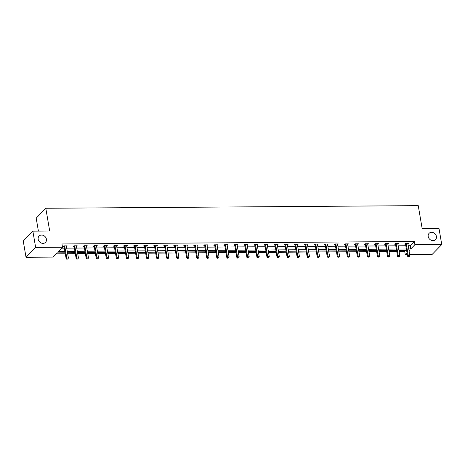 <?xml version="1.0" encoding="UTF-8"?>
<svg xmlns="http://www.w3.org/2000/svg" width="465" height="465" viewBox="0 0 465 465"><rect width="100%" height="100%" fill="white"/><g stroke="black" fill="none" stroke-linecap="round" stroke-linejoin="round"><path stroke-width="0.7" d="M46.419 239.19A4.499 3.813 -135.8 0 1 45.523 242.358A4.499 3.813 -135.8 0 1 41.222 243.015A4.499 3.813 -135.8 0 1 38.177 239.248A4.499 3.813 -135.8 0 1 39.072 236.081A4.499 3.813 -135.8 0 1 43.367 235.424A4.499 3.813 -135.8 0 1 46.419 239.19M436.432 236.447A4.499 3.813 -135.8 0 1 435.536 239.615A4.499 3.813 -135.8 0 1 431.241 240.271A4.499 3.813 -135.8 0 1 428.195 236.505A4.499 3.813 -135.8 0 1 429.085 233.343A4.499 3.813 -135.8 0 1 433.386 232.68A4.499 3.813 -135.8 0 1 436.432 236.447M38.409 231.111L36.194 218.149L45.803 208.268L418.244 205.646L422.133 228.408L438.972 228.292L441.75 244.549L432.142 254.431L409.7 254.588M407.328 254.605L405.265 254.622L407.02 252.815M399.104 251.408L404.707 251.367L405.265 254.622M56.096 253.82L65.298 253.756M67.669 253.739L75.342 253.687M77.713 253.669L85.386 253.617M87.757 253.599L95.43 253.547M97.801 253.53L105.474 253.477M107.845 253.46L115.518 253.402M117.889 253.384L125.556 253.332M127.933 253.315L135.6 253.262M137.971 253.245L145.644 253.193M148.015 253.175L155.688 253.123M158.059 253.105L165.732 253.053M168.103 253.036L175.776 252.977M178.147 252.966L185.82 252.908M188.191 252.89L195.864 252.838M198.235 252.821L205.908 252.768M208.279 252.751L215.946 252.698M218.323 252.681L225.99 252.629M228.362 252.611L236.034 252.559M238.406 252.542L246.078 252.483M248.45 252.472L256.122 252.414M258.494 252.396L266.166 252.344M268.538 252.326L276.21 252.274M278.582 252.257L286.254 252.204M288.626 252.187L296.298 252.135M298.67 252.117L306.336 252.059M308.714 252.047L316.38 251.989M318.752 251.972L326.424 251.92M328.796 251.902L336.468 251.85M338.84 251.832L346.512 251.78M348.884 251.763L356.556 251.71M358.928 251.693L366.6 251.641M368.972 251.623L376.644 251.565M379.016 251.553L386.688 251.495M389.06 251.478L396.732 251.426M65.135 252.809L57.026 252.867L52.905 257.099L26.028 257.29L35.636 247.403L62.519 247.217L58.398 251.449L64.897 251.402M35.636 247.403L32.858 231.146L23.25 241.033L26.028 257.29M76.429 245.892L76.522 246.45L77.173 245.782L73.952 245.805L73.301 246.473L74.022 246.467M96.54 245.642L96.61 246.305L97.261 245.642L94.04 245.66L93.389 246.328L94.11 246.322M116.622 245.503L116.698 246.165L117.343 245.497L114.123 245.52L113.477 246.188L114.198 246.183M136.71 245.363L136.78 246.026L137.431 245.357L134.211 245.381L133.565 246.049L134.28 246.043M156.798 245.224L156.868 245.886L157.519 245.218L154.299 245.241L153.648 245.904L154.368 245.904M176.863 245.189L176.956 245.741L177.607 245.072L174.387 245.096L173.736 245.764L174.456 245.758M196.945 245.043L197.044 245.601L197.689 244.933L194.475 244.956L193.824 245.625L194.544 245.619M217.033 244.904L217.132 245.462L217.777 244.793L214.557 244.817L213.912 245.485L214.632 245.479M237.144 244.654L237.214 245.317L237.865 244.648L234.645 244.671L233.994 245.34L234.715 245.334M257.232 244.514L257.302 245.177L257.953 244.509L254.733 244.532L254.082 245.2L254.803 245.195M277.32 244.375L277.39 245.038L278.041 244.369L274.821 244.392L274.17 245.061L274.891 245.055M297.379 244.34L297.478 244.892L298.123 244.23L294.909 244.247L294.258 244.916L294.979 244.91M317.49 244.09L317.56 244.753L318.211 244.084L314.991 244.108L314.346 244.776L315.061 244.77M337.555 244.055L337.648 244.613L338.299 243.945L335.079 243.968L334.428 244.637L335.149 244.631M357.643 243.916L357.736 244.468L358.387 243.805L355.167 243.823L354.516 244.491L355.237 244.491M377.754 243.666L377.824 244.328L378.469 243.66L375.255 243.683L374.604 244.352L375.325 244.346M397.837 243.526L397.912 244.189L398.557 243.52L395.337 243.544L394.692 244.212L395.413 244.206M61.589 248.171L64.339 248.153M66.71 248.136L74.383 248.083M76.754 248.066L84.427 248.014M86.798 247.996L94.471 247.938M96.842 247.926L104.515 247.868M106.886 247.851L114.559 247.799M116.93 247.781L124.603 247.729M126.974 247.711L134.647 247.659M137.018 247.642L144.685 247.589M147.062 247.572L154.729 247.519M157.1 247.502L164.773 247.444M167.144 247.432L174.817 247.374M177.188 247.357L184.861 247.304M187.232 247.287L194.905 247.235M197.276 247.217L204.949 247.165M207.32 247.148L214.993 247.095M217.364 247.078L225.037 247.02M227.408 247.008L235.075 246.95M237.452 246.932L245.119 246.88M247.49 246.863L255.163 246.81M257.534 246.793L265.207 246.741M267.578 246.723L275.251 246.671M277.622 246.653L285.295 246.601M287.666 246.584L295.339 246.526M297.71 246.514L305.383 246.456M307.754 246.438L315.427 246.386M317.798 246.369L325.465 246.316M327.842 246.299L335.509 246.247M337.881 246.229L345.553 246.177M347.925 246.159L355.597 246.107M357.969 246.09L365.641 246.031M368.013 246.014L375.685 245.962M378.057 245.944L385.729 245.892M388.101 245.875L395.773 245.822M398.145 245.805L405.817 245.753M408.189 245.735L410.2 245.718L414.315 241.486L61.961 243.962L62.519 247.217M407.857 243.561L407.95 244.119L408.601 243.451L405.381 243.474L404.736 244.142L405.451 244.137M387.793 243.596L387.868 244.259L388.513 243.59L385.299 243.614L384.648 244.282L385.369 244.276M367.681 243.846L367.78 244.398L368.431 243.73L365.211 243.753L364.56 244.421L365.281 244.416M347.622 243.881L347.692 244.544L348.343 243.875L345.123 243.898L344.472 244.567L345.193 244.561M327.534 244.02L327.604 244.683L328.255 244.015L325.035 244.038L324.384 244.706L325.105 244.7M307.446 244.16L307.522 244.823L308.167 244.154L304.947 244.177L304.302 244.846L305.023 244.84M287.335 244.41L287.434 244.968L288.079 244.299L284.865 244.323L284.214 244.985L284.935 244.985M267.253 244.549L267.346 245.107L267.997 244.439L264.777 244.462L264.126 245.131L264.847 245.125M247.188 244.584L247.258 245.247L247.909 244.578L244.689 244.602L244.038 245.27L244.759 245.264M227.1 244.724L227.17 245.386L227.821 244.724L224.601 244.741L223.956 245.41L224.671 245.404M207.012 244.869L207.088 245.532L207.733 244.863L204.513 244.886L203.868 245.555L204.588 245.549M186.93 245.008L187 245.671L187.651 245.003L184.431 245.026L183.78 245.694L184.5 245.689M166.842 245.148L166.912 245.811L167.563 245.142L164.343 245.165L163.692 245.834L164.412 245.828M146.731 245.398L146.824 245.956L147.475 245.288L144.255 245.311L143.604 245.979L144.324 245.973M126.643 245.537L126.736 246.095L127.387 245.427L124.167 245.45L123.521 246.119L124.242 246.113M106.555 245.683L106.654 246.235L107.299 245.567L104.084 245.59L103.433 246.258L104.154 246.252M86.496 245.718L86.566 246.38L87.217 245.712L83.996 245.735L83.345 246.398L84.066 246.398M66.408 245.857L66.478 246.52L67.129 245.851L63.908 245.875L63.257 246.543L63.978 246.537M32.858 231.146L49.697 231.029L45.803 208.268M414.315 241.486L414.873 244.735L441.75 244.549M409.043 250.734L409.38 250.385L408.985 250.391M406.613 250.408L398.941 250.461M396.569 250.478L388.897 250.53M386.525 250.548L378.853 250.6M376.481 250.618L368.809 250.676M366.437 250.687L358.765 250.745M356.393 250.763L348.721 250.815M346.349 250.833L338.677 250.885M336.305 250.902L328.633 250.955M326.261 250.972L318.595 251.024M316.217 251.042L308.551 251.094M306.179 251.112L298.507 251.17M296.135 251.181L288.463 251.24M286.091 251.257L278.419 251.309M276.047 251.327L268.375 251.379M266.003 251.396L258.331 251.449M255.959 251.466L248.287 251.519M245.915 251.536L238.243 251.588M235.871 251.606L228.205 251.664M225.827 251.681L218.161 251.734M215.789 251.751L208.117 251.803M205.745 251.821L198.073 251.873M195.701 251.891L188.029 251.943M185.657 251.96L177.985 252.013M175.613 252.03L167.941 252.088M165.569 252.1L157.897 252.158M155.525 252.175L147.853 252.228M145.481 252.245L137.814 252.297M135.437 252.315L127.77 252.367M125.399 252.385L117.726 252.437M115.355 252.454L107.682 252.507M105.311 252.524L97.638 252.582M95.267 252.594L87.594 252.652M85.223 252.669L77.55 252.722M75.179 252.739L67.506 252.791M408.741 248.984L410.758 248.973L414.873 244.735M67.268 251.385L74.941 251.333M77.312 251.315L84.985 251.263M87.356 251.245L95.029 251.193M97.4 251.176L105.073 251.123M107.444 251.106L115.111 251.054M117.482 251.036L125.155 250.978M127.526 250.966L135.199 250.908M137.57 250.891L145.243 250.838M147.614 250.821L155.287 250.769M157.658 250.751L165.331 250.699M167.702 250.681L175.375 250.629M177.746 250.612L185.419 250.554M187.79 250.542L195.463 250.484M197.834 250.466L205.501 250.414M207.872 250.397L215.545 250.344M217.916 250.327L225.589 250.275M227.96 250.257L235.633 250.205M238.004 250.187L245.677 250.135M248.048 250.118L255.721 250.06M258.092 250.048L265.765 249.99M268.136 249.972L275.809 249.92M278.18 249.903L285.853 249.85M288.224 249.833L295.891 249.781M298.268 249.763L305.935 249.711M308.307 249.693L315.979 249.641M318.351 249.624L326.023 249.566M328.395 249.548L336.067 249.496M338.439 249.478L346.111 249.426M348.483 249.409L356.155 249.356M358.527 249.339L366.199 249.287M368.571 249.269L376.243 249.217M378.615 249.199L386.281 249.141M388.659 249.13L396.325 249.071M398.697 249.054L406.369 249.002M404.707 251.367L405.637 250.414M410.2 245.718L410.758 248.973M406.247 243.805L405.596 244.474L407.619 256.308L408.27 255.64L406.247 243.805A0.703 0.599 44.2 0 0 406.16 243.561L406.102 243.468M408.7 256.686L409.345 256.68L408.7 256.686L408.27 255.64L409.88 255.628L407.857 243.794A0.703 0.599 44.2 0 1 407.857 243.55L407.881 243.457M405.596 244.474A0.703 0.599 44.2 0 0 405.509 244.23L405.189 243.672M407.619 256.308L408.439 256.947M409.345 256.68L409.88 255.628M396.203 243.875L395.552 244.544L397.575 256.378L398.226 255.709L396.203 243.875A0.703 0.599 44.2 0 0 396.116 243.631L396.058 243.538M398.656 256.756L399.301 256.75L398.656 256.756L398.226 255.709L399.836 255.698L397.813 243.863A0.703 0.599 44.2 0 1 397.819 243.619M395.552 244.544A0.703 0.599 44.2 0 0 395.465 244.299L395.145 243.741M397.575 256.378L398.4 257.023M399.301 256.75L399.836 255.698M386.159 243.945L385.508 244.613L387.531 256.447L388.182 255.779L386.159 243.945A0.703 0.599 44.2 0 0 386.072 243.707L386.014 243.608M388.612 256.825L389.257 256.82L388.612 256.825L388.182 255.779L389.792 255.773L387.769 243.933A0.703 0.599 44.2 0 1 387.775 243.689M385.508 244.613A0.703 0.599 44.2 0 0 385.421 244.369L385.101 243.811M387.531 256.447L388.356 257.093M389.257 256.82L389.792 255.773M376.115 244.015L375.464 244.683L377.487 256.523L378.138 255.855L376.115 244.015A0.703 0.599 44.2 0 0 376.028 243.776L375.976 243.677M378.574 256.895L379.213 256.889L378.574 256.895L378.138 255.855L379.748 255.843L377.725 244.003A0.703 0.599 44.2 0 1 377.731 243.765M375.464 244.683A0.703 0.599 44.2 0 0 375.377 244.445L375.057 243.881M377.487 256.523L378.312 257.162M379.213 256.889L379.748 255.843M366.071 244.09L365.42 244.753L367.443 256.593L368.094 255.924L366.071 244.09A0.703 0.599 44.2 0 0 365.984 243.846L365.932 243.747M368.53 256.965L369.169 256.959L368.53 256.965L368.094 255.924L369.704 255.913L367.681 244.079A0.703 0.599 44.2 0 1 367.687 243.834L367.71 243.736M365.42 244.753A0.703 0.599 44.2 0 0 365.333 244.514L365.013 243.956M367.443 256.593L368.268 257.232M369.169 256.959L369.704 255.913M356.027 244.16L355.382 244.828L357.405 256.663L358.05 255.994L356.027 244.16A0.703 0.599 44.2 0 0 355.94 243.916L355.888 243.823M358.486 257.035L359.125 257.029L358.486 257.035L358.05 255.994L359.66 255.983L357.637 244.148A0.703 0.599 44.2 0 1 357.643 243.904L357.666 243.805M355.382 244.828A0.703 0.599 44.2 0 0 355.289 244.584L354.975 244.026M357.405 256.663L358.224 257.302M359.125 257.029L359.66 255.983M345.983 244.23L345.338 244.898L347.361 256.732L348.006 256.064L345.983 244.23A0.703 0.599 44.2 0 0 345.896 243.986L345.844 243.893M348.442 257.104L349.087 257.104L348.442 257.104L348.006 256.064L349.616 256.052L347.593 244.218A0.703 0.599 44.2 0 1 347.599 243.974M345.338 244.898A0.703 0.599 44.2 0 0 345.251 244.654L344.931 244.096M347.361 256.732L348.18 257.372M349.087 257.104L349.616 256.052M335.939 244.299L335.294 244.968L337.317 256.802L337.968 256.134L335.939 244.299A0.703 0.599 44.2 0 0 335.852 244.055L335.8 243.962M338.398 257.18L339.043 257.174L338.398 257.18L337.968 256.134L339.572 256.122L337.549 244.288A0.703 0.599 44.2 0 1 337.555 244.044L337.578 243.951M335.294 244.968A0.703 0.599 44.2 0 0 335.207 244.724L334.887 244.166M337.317 256.802L338.136 257.447M339.043 257.174L339.572 256.122M325.901 244.369L325.25 245.038L327.273 256.872L327.924 256.203L325.901 244.369A0.703 0.599 44.2 0 0 325.808 244.125L325.756 244.032M328.354 257.25L328.999 257.244L328.354 257.25L327.924 256.203L329.534 256.192L327.505 244.358A0.703 0.599 44.2 0 1 327.511 244.113M325.25 245.038A0.703 0.599 44.2 0 0 325.163 244.793L324.843 244.235M327.273 256.872L328.092 257.517M328.999 257.244L329.534 256.192M315.857 244.439L315.206 245.107L317.229 256.942L317.88 256.279L315.857 244.439A0.703 0.599 44.2 0 0 315.77 244.201L315.712 244.102M318.31 257.319L318.955 257.314L318.31 257.319L317.88 256.279L319.49 256.267L317.467 244.427A0.703 0.599 44.2 0 1 317.467 244.189M315.206 245.107A0.703 0.599 44.2 0 0 315.119 244.863L314.799 244.305M317.229 256.942L318.048 257.587M318.955 257.314L319.49 256.267M305.813 244.509L305.162 245.177L307.185 257.017L307.836 256.349L305.813 244.509A0.703 0.599 44.2 0 0 305.726 244.27L305.668 244.172M308.266 257.389L308.911 257.383L308.266 257.389L307.836 256.349L309.446 256.337L307.423 244.503A0.703 0.599 44.2 0 1 307.429 244.259M305.162 245.177A0.703 0.599 44.2 0 0 305.075 244.939L304.755 244.381M307.185 257.017L308.01 257.656M308.911 257.383L309.446 256.337M295.769 244.584L295.118 245.253L297.141 257.087L297.792 256.418L295.769 244.584A0.703 0.599 44.2 0 0 295.682 244.34L295.624 244.247M298.222 257.459L298.867 257.453L298.222 257.459L297.792 256.418L299.402 256.407L297.379 244.573A0.703 0.599 44.2 0 1 297.385 244.328L297.402 244.23M295.118 245.253A0.703 0.599 44.2 0 0 295.031 245.008L294.711 244.451M297.141 257.087L297.966 257.726M298.867 257.453L299.402 256.407M285.725 244.654L285.074 245.322L287.097 257.157L287.748 256.488L285.725 244.654A0.703 0.599 44.2 0 0 285.638 244.41L285.586 244.317M288.178 257.529L288.823 257.529L288.178 257.529L287.748 256.488L289.358 256.477L287.335 244.642A0.703 0.599 44.2 0 1 287.341 244.398L287.364 244.305M285.074 245.322A0.703 0.599 44.2 0 0 284.987 245.078L284.667 244.52M287.097 257.157L287.922 257.796M288.823 257.529L289.358 256.477M275.681 244.724L275.03 245.392L277.053 257.226L277.704 256.558L275.681 244.724A0.703 0.599 44.2 0 0 275.594 244.48L275.542 244.387M278.14 257.598L278.779 257.598L278.14 257.598L277.704 256.558L279.314 256.546L277.291 244.712A0.703 0.599 44.2 0 1 277.297 244.468M275.03 245.392A0.703 0.599 44.2 0 0 274.943 245.148L274.623 244.59M277.053 257.226L277.878 257.866M278.779 257.598L279.314 256.546M265.637 244.793L264.992 245.462L267.015 257.296L267.66 256.628L265.637 244.793A0.703 0.599 44.2 0 0 265.55 244.549L265.498 244.456M268.096 257.674L268.735 257.668L268.096 257.674L267.66 256.628L269.27 256.616L267.247 244.782A0.703 0.599 44.2 0 1 267.253 244.538L267.276 244.445M264.992 245.462A0.703 0.599 44.2 0 0 264.899 245.218L264.585 244.66M267.015 257.296L267.834 257.941M268.735 257.668L269.27 256.616M255.593 244.863L254.948 245.532L256.971 257.366L257.616 256.697L255.593 244.863A0.703 0.599 44.2 0 0 255.506 244.625L255.454 244.526M258.052 257.744L258.697 257.738L258.052 257.744L257.616 256.697L259.226 256.692L257.203 244.852A0.703 0.599 44.2 0 1 257.209 244.607M254.948 245.532A0.703 0.599 44.2 0 0 254.855 245.288L254.541 244.73M256.971 257.366L257.79 258.011M258.697 257.738L259.226 256.692M245.549 244.933L244.904 245.601L246.927 257.441L247.578 256.773L245.549 244.933A0.703 0.599 44.2 0 0 245.462 244.695L245.41 244.596M248.008 257.813L248.653 257.808L248.008 257.813L247.578 256.773L249.182 256.761L247.159 244.921A0.703 0.599 44.2 0 1 247.165 244.683M244.904 245.601A0.703 0.599 44.2 0 0 244.817 245.363L244.497 244.799M246.927 257.441L247.746 258.081M248.653 257.808L249.182 256.761M235.511 245.008L234.86 245.671L236.883 257.511L237.534 256.843L235.511 245.008A0.703 0.599 44.2 0 0 235.418 244.764L235.366 244.666M237.964 257.883L238.609 257.877L237.964 257.883L237.534 256.843L239.144 256.831L237.115 244.997A0.703 0.599 44.2 0 1 237.121 244.753M234.86 245.671A0.703 0.599 44.2 0 0 234.773 245.433L234.453 244.875M236.883 257.511L237.702 258.151M238.609 257.877L239.144 256.831M225.467 245.078L224.816 245.747L226.839 257.581L227.49 256.913L225.467 245.078A0.703 0.599 44.2 0 0 225.38 244.834L225.322 244.741M227.92 257.953L228.565 257.947L227.92 257.953L227.49 256.913L229.1 256.901L227.077 245.067A0.703 0.599 44.2 0 1 227.077 244.823M224.816 245.747A0.703 0.599 44.2 0 0 224.729 245.503L224.409 244.945M226.839 257.581L227.658 258.22M228.565 257.947L229.1 256.901M215.423 245.148L214.772 245.816L216.795 257.651L217.446 256.982L215.423 245.148A0.703 0.599 44.2 0 0 215.336 244.904L215.278 244.811M217.876 258.023L218.521 258.023L217.876 258.023L217.446 256.982L219.056 256.971L217.033 245.136A0.703 0.599 44.2 0 1 217.039 244.892L217.056 244.799M214.772 245.816A0.703 0.599 44.2 0 0 214.685 245.572L214.365 245.014M216.795 257.651L217.62 258.29M218.521 258.023L219.056 256.971M205.379 245.218L204.728 245.886L206.751 257.72L207.402 257.052L205.379 245.218A0.703 0.599 44.2 0 0 205.292 244.974L205.234 244.881M207.832 258.098L208.477 258.092L207.832 258.098L207.402 257.052L209.012 257.04L206.989 245.206A0.703 0.599 44.2 0 1 206.995 244.962M204.728 245.886A0.703 0.599 44.2 0 0 204.641 245.642L204.321 245.084M206.751 257.72L207.576 258.366M208.477 258.092L209.012 257.04M195.335 245.288L194.684 245.956L196.707 257.79L197.358 257.122L195.335 245.288A0.703 0.599 44.2 0 0 195.248 245.043L195.195 244.95M197.788 258.168L198.433 258.162L197.788 258.168L197.358 257.122L198.968 257.11L196.945 245.276A0.703 0.599 44.2 0 1 196.951 245.032L196.974 244.939M194.684 245.956A0.703 0.599 44.2 0 0 194.597 245.712L194.277 245.154M196.707 257.79L197.532 258.435M198.433 258.162L198.968 257.11M185.291 245.357L184.64 246.026L186.663 257.86L187.314 257.197L185.291 245.357A0.703 0.599 44.2 0 0 185.204 245.119L185.151 245.02M187.75 258.238L188.389 258.232L187.75 258.238L187.314 257.197L188.924 257.186L186.901 245.346A0.703 0.599 44.2 0 1 186.907 245.107M184.64 246.026A0.703 0.599 44.2 0 0 184.553 245.782L184.233 245.224M186.663 257.86L187.488 258.505M188.389 258.232L188.924 257.186M175.247 245.427L174.602 246.095L176.624 257.935L177.27 257.267L175.247 245.427A0.703 0.599 44.2 0 0 175.16 245.189L175.107 245.09M177.706 258.308L178.345 258.302L177.706 258.308L177.27 257.267L178.88 257.255L176.857 245.415A0.703 0.599 44.2 0 1 176.863 245.177L176.886 245.078M174.602 246.095A0.703 0.599 44.2 0 0 174.509 245.857L174.195 245.293M176.624 257.935L177.444 258.575M178.345 258.302L178.88 257.255M165.203 245.503L164.558 246.165L166.58 258.005L167.226 257.337L165.203 245.503A0.703 0.599 44.2 0 0 165.116 245.258L165.063 245.165M167.662 258.377L168.307 258.371L167.662 258.377L167.226 257.337L168.836 257.325L166.813 245.491A0.703 0.599 44.2 0 1 166.819 245.247M164.558 246.165A0.703 0.599 44.2 0 0 164.465 245.927L164.151 245.369M166.58 258.005L167.4 258.645M168.307 258.371L168.836 257.325M155.159 245.572L154.514 246.241L156.536 258.075L157.187 257.407L155.159 245.572A0.703 0.599 44.2 0 0 155.072 245.328L155.019 245.235M157.618 258.447L158.263 258.447L157.618 258.447L157.187 257.407L158.792 257.395L156.769 245.561A0.703 0.599 44.2 0 1 156.775 245.317M154.514 246.241A0.703 0.599 44.2 0 0 154.427 245.997L154.107 245.439M156.536 258.075L157.356 258.714M158.263 258.447L158.792 257.395M145.121 245.642L144.47 246.311L146.492 258.145L147.143 257.476L145.121 245.642A0.703 0.599 44.2 0 0 145.028 245.398L144.975 245.305M147.574 258.517L148.219 258.517L147.574 258.517L147.143 257.476L148.754 257.465L146.725 245.63A0.703 0.599 44.2 0 1 146.731 245.386L146.754 245.293M144.47 246.311A0.703 0.599 44.2 0 0 144.383 246.066L144.063 245.508M146.492 258.145L147.312 258.784M148.219 258.517L148.754 257.465M135.077 245.712L134.426 246.38L136.448 258.215L137.099 257.546L135.077 245.712A0.703 0.599 44.2 0 0 134.99 245.468L134.931 245.375M137.53 258.592L138.175 258.587L137.53 258.592L137.099 257.546L138.709 257.534L136.687 245.7A0.703 0.599 44.2 0 1 136.687 245.456M134.426 246.38A0.703 0.599 44.2 0 0 134.339 246.136L134.019 245.578M136.448 258.215L137.268 258.86M138.175 258.587L138.709 257.534M125.033 245.782L124.382 246.45L126.404 258.284L127.055 257.616L125.033 245.782A0.703 0.599 44.2 0 0 124.946 245.537L124.887 245.444M127.486 258.662L128.131 258.656L127.486 258.662L127.055 257.616L128.666 257.604L126.643 245.77A0.703 0.599 44.2 0 1 126.649 245.526L126.666 245.433M124.382 246.45A0.703 0.599 44.2 0 0 124.295 246.206L123.975 245.648M126.404 258.284L127.23 258.929M128.131 258.656L128.666 257.604M114.989 245.851L114.338 246.52L116.36 258.354L117.011 257.691L114.989 245.851A0.703 0.599 44.2 0 0 114.902 245.613L114.843 245.514M117.442 258.732L118.087 258.726L117.442 258.732L117.011 257.691L118.622 257.68L116.599 245.84A0.703 0.599 44.2 0 1 116.605 245.601M114.338 246.52A0.703 0.599 44.2 0 0 114.251 246.281L113.931 245.718M116.36 258.354L117.186 258.999M118.087 258.726L118.622 257.68M104.945 245.921L104.294 246.59L106.316 258.43L106.967 257.761L104.945 245.921A0.703 0.599 44.2 0 0 104.858 245.683L104.805 245.584M107.398 258.802L108.043 258.796L107.398 258.802L106.967 257.761L108.578 257.75L106.555 245.915A0.703 0.599 44.2 0 1 106.561 245.671L106.584 245.572M104.294 246.59A0.703 0.599 44.2 0 0 104.207 246.351L103.887 245.793M106.316 258.43L107.142 259.069M108.043 258.796L108.578 257.75M94.901 245.997L94.25 246.665L96.272 258.499L96.923 257.831L94.901 245.997A0.703 0.599 44.2 0 0 94.814 245.753L94.761 245.66M97.359 258.871L97.999 258.866L97.359 258.871L96.923 257.831L98.534 257.819L96.511 245.985A0.703 0.599 44.2 0 1 96.517 245.741M94.25 246.665A0.703 0.599 44.2 0 0 94.163 246.421L93.843 245.863M96.272 258.499L97.098 259.139M97.999 258.866L98.534 257.819M84.857 246.066L84.212 246.735L86.234 258.569L86.879 257.901L84.857 246.066A0.703 0.599 44.2 0 0 84.77 245.822L84.717 245.729M87.315 258.941L87.955 258.941L87.315 258.941L86.879 257.901L88.49 257.889L86.467 246.055A0.703 0.599 44.2 0 1 86.473 245.811M84.212 246.735A0.703 0.599 44.2 0 0 84.119 246.491L83.805 245.933M86.234 258.569L87.054 259.208M87.955 258.941L88.49 257.889M74.813 246.136L74.168 246.805L76.19 258.639L76.835 257.97L74.813 246.136A0.703 0.599 44.2 0 0 74.726 245.892L74.673 245.799M77.271 259.017L77.917 259.011L77.271 259.017L76.835 257.97L78.446 257.959L76.423 246.125A0.703 0.599 44.2 0 1 76.429 245.88L76.452 245.787M74.168 246.805A0.703 0.599 44.2 0 0 74.075 246.56L73.761 246.002M76.19 258.639L77.01 259.278M77.917 259.011L78.446 257.959M64.769 246.206L64.124 246.874L66.146 258.709L66.797 258.04L64.769 246.206A0.703 0.599 44.2 0 0 64.681 245.962L64.629 245.869M67.227 259.086L67.873 259.081L67.227 259.086L66.797 258.04L68.402 258.029L66.379 246.194A0.703 0.599 44.2 0 1 66.385 245.95M64.124 246.874A0.703 0.599 44.2 0 0 64.036 246.63L63.717 246.072M66.146 258.709L66.966 259.354M67.873 259.081L68.402 258.029M406.16 243.561L405.509 244.23M396.116 243.631L395.465 244.299M386.072 243.707L385.421 244.369M376.028 243.776L375.377 244.445M365.984 243.846L365.333 244.514M355.94 243.916L355.289 244.584M345.896 243.986L345.251 244.654M335.852 244.055L335.207 244.724M325.808 244.125L325.163 244.793M315.77 244.201L315.119 244.863M305.726 244.27L305.075 244.939M295.682 244.34L295.031 245.008M285.638 244.41L284.987 245.078M275.594 244.48L274.943 245.148M265.55 244.549L264.899 245.218M255.506 244.625L254.855 245.288M245.462 244.695L244.817 245.363M235.418 244.764L234.773 245.433M225.38 244.834L224.729 245.503M215.336 244.904L214.685 245.572M205.292 244.974L204.641 245.642M195.248 245.043L194.597 245.712M185.204 245.119L184.553 245.782M175.16 245.189L174.509 245.857M165.116 245.258L164.465 245.927M155.072 245.328L154.427 245.997M145.028 245.398L144.383 246.066M134.99 245.468L134.339 246.136M124.946 245.537L124.295 246.206M114.902 245.613L114.251 246.281M104.858 245.683L104.207 246.351M94.814 245.753L94.163 246.421M84.77 245.822L84.119 246.491M74.726 245.892L74.075 246.56M64.681 245.962L64.036 246.63"/></g></svg>
